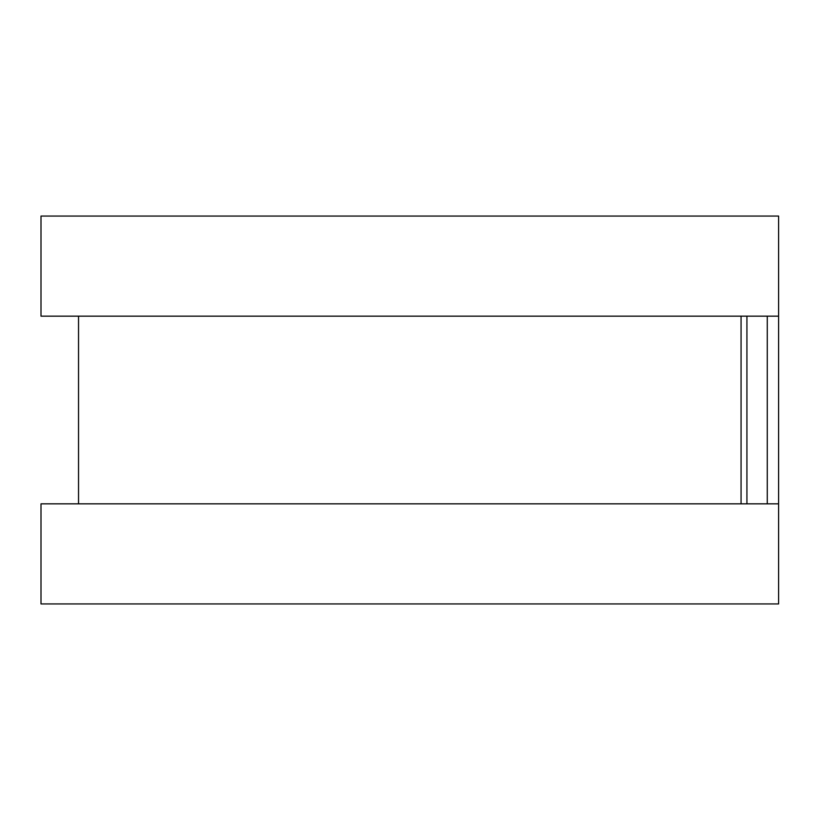 <?xml version="1.0" encoding="UTF-8"?>
<svg xmlns="http://www.w3.org/2000/svg" width="820" height="820" viewBox="0 0 820 820"><rect width="100%" height="100%" fill="white"/><g stroke="black" fill="none" stroke-linecap="round" stroke-linejoin="round"><path stroke-width="1.23" d="M778.6 253.595L778.6 566.405M741.065 316.161L741.065 503.839M778.6 216.06L778.6 316.161L41 316.161L41 216.06L778.6 216.06M778.6 503.839L778.6 603.94L41 603.94L41 503.839L778.6 503.839M746.928 316.161L746.928 503.839M767.274 316.161L767.274 503.839M78.535 316.161L78.535 503.839"/></g></svg>
